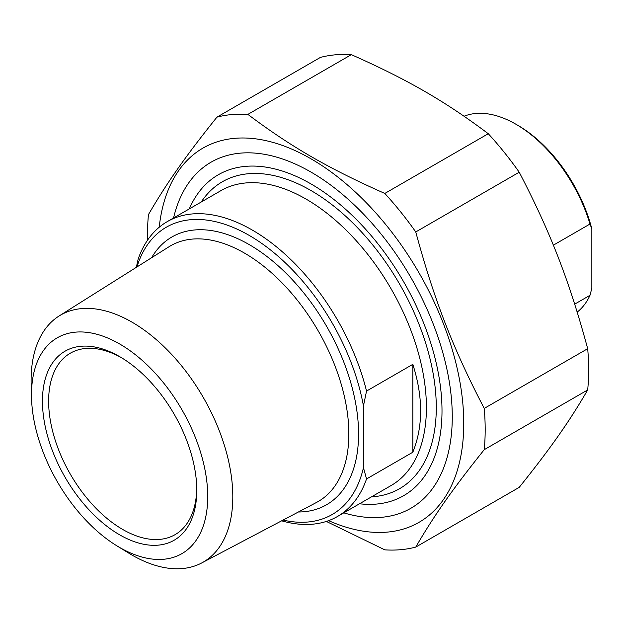 <?xml version="1.0" encoding="UTF-8"?>
<svg xmlns="http://www.w3.org/2000/svg" width="623" height="623" viewBox="0 0 623 623"><rect width="100%" height="100%" fill="white"/><g stroke="black" fill="none" stroke-linecap="round" stroke-linejoin="round"><path stroke-width="0.93" d="M320.393 57.417A238.765 137.854 60 0 1 351.341 54.653L247.876 114.391A238.765 137.854 -120 0 0 216.929 117.155L320.393 57.417M216.929 117.155C185.514 156.342 166.847 182.889 148.461 214.561A238.765 137.854 -120 0 0 147.511 234.645A238.765 137.854 -120 0 0 147.581 240.12M326.343 521.428L384.812 549.852A238.765 137.854 -120 0 0 415.759 547.087L519.224 487.357C550.639 448.163 569.305 421.615 587.691 389.943L484.235 449.681A238.765 137.854 -120 0 0 484.235 408.415L587.691 348.685A238.765 137.854 60 0 1 587.691 389.943M488.276 133.719A238.765 137.854 60 0 1 519.224 172.213L415.759 231.951A238.765 137.854 -120 0 0 384.812 193.449L488.276 133.719C444.986 101.199 407.66 79.651 351.341 54.653M247.876 114.391C291.167 146.903 328.492 168.451 384.812 193.449M328.617 520.641A216.064 124.748 -120 0 0 463.644 416.561A216.064 124.748 -120 0 0 316.866 162.338A216.064 124.748 -120 0 0 159.215 227.231M484.235 449.681C452.812 488.868 434.153 515.416 415.759 547.087M415.759 231.951C434.153 299.897 452.812 347.992 484.235 408.415M587.691 348.685C569.305 280.739 550.639 232.636 519.224 172.213M343.787 512.854A199.812 115.364 -120 0 0 452.267 416.795A199.812 115.364 -120 0 0 310.978 172.073A199.812 115.364 -120 0 0 173.552 217.995M412.831 452.22L412.831 364.338C423.212 397.092 423.212 426.389 412.831 452.22L366.534 478.955L363.45 467.663L363.45 405.931L366.534 391.073A170.235 98.286 -120 0 0 252.331 230.082A170.235 98.286 -120 0 0 167.213 221.648A170.235 98.286 -120 0 0 138.127 259.207L136.328 267.345M366.534 391.073L412.831 364.338M281.658 520.82A170.235 98.286 -120 0 0 337.448 516.506A170.235 98.286 -120 0 0 366.534 478.955M136.943 266.956A165.874 95.763 60 0 1 252.922 237.62A165.874 95.763 60 0 1 363.45 405.931M116.75 545.756L128.681 553.084A142.628 82.345 -120 0 0 131.951 555.038A142.628 82.345 -120 0 0 201.665 562.982A142.628 82.345 -120 0 0 225.549 449.253A142.628 82.345 -120 0 0 131.951 322.122A142.628 82.345 -120 0 0 59.068 316.001A142.628 82.345 -120 0 0 31.15 384.165L31.539 398.159A124.623 71.949 60 0 1 117.708 342.876A124.623 71.949 60 0 1 207.724 495.48A124.623 71.949 60 0 1 119.608 547.453A124.623 71.949 60 0 1 116.75 545.756A124.623 71.949 60 0 1 31.539 398.159M119.608 534.807A109.126 63.001 -120 0 0 196.775 490.254A109.126 63.001 -120 0 0 119.616 356.605A109.126 63.001 -120 0 0 42.45 401.157A109.126 63.001 -120 0 0 119.608 534.807M196.759 488.448A104.757 60.486 60 0 1 175.079 534.651A104.757 60.486 60 0 1 122.7 529.457A104.757 60.486 60 0 1 54.263 437.144A104.757 60.486 60 0 1 70.321 353.194A104.757 60.486 60 0 1 121.174 357.524M363.45 467.663A165.874 95.763 60 0 1 283.076 520.073M189.275 208.915A185.296 106.977 60 0 1 403.626 281.728A185.296 106.977 60 0 1 359.51 503.773M553.349 245.182L589.997 224.023L591.85 228.953L591.85 288.231L589.997 295.302L574.702 304.133M591.85 228.953A110.871 64.013 -120 0 0 517.775 125.301L515.922 124.234A113.487 65.524 60 0 1 589.997 224.023M464.08 116.228A113.487 65.524 60 0 1 515.922 124.234M589.997 295.302A113.487 65.524 60 0 1 577.202 312.107M167.213 221.648L220.924 190.646A170.235 98.286 60 0 1 306.041 199.072A170.235 98.286 60 0 1 417.246 349.09A170.235 98.286 60 0 1 391.158 485.504L337.448 516.506M59.068 316.001L169.028 246.747A147.628 85.234 60 0 1 244.465 253.086A147.628 85.234 60 0 1 341.342 384.671A147.628 85.234 60 0 1 316.616 502.387L201.665 562.982M298.386 511.997A154.613 89.268 -120 0 0 326.553 326.226A154.613 89.268 -120 0 0 151.584 257.735M371.464 496.866A177.22 102.32 -120 0 0 399.584 284.065A177.22 102.32 -120 0 0 201.229 202.016"/></g></svg>
